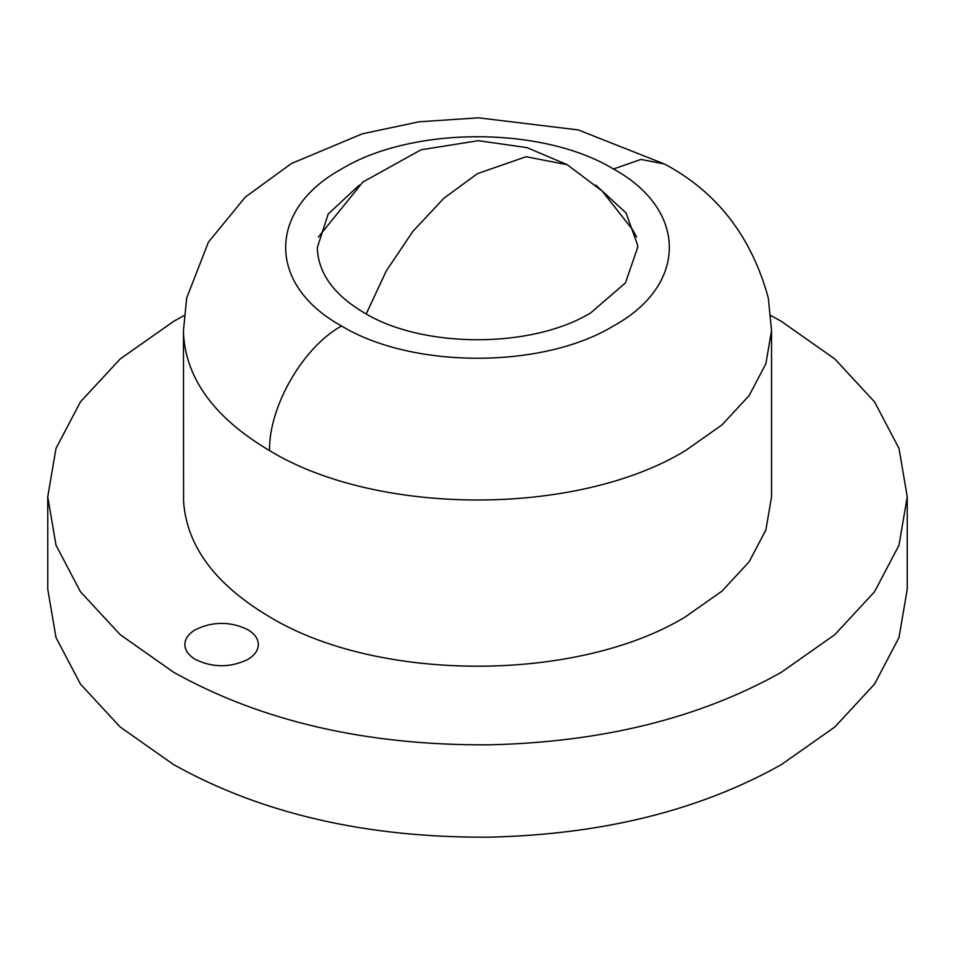 <?xml version="1.0" encoding="UTF-8"?>
<svg xmlns="http://www.w3.org/2000/svg" width="955" height="955" viewBox="0 0 955 955"><rect width="100%" height="100%" fill="white"/><g stroke="black" fill="none" stroke-linecap="round" stroke-linejoin="round"><path stroke-width="1.43" d="M595.825 185.186L626.062 212.953L637.594 245.077L637.654 247.5L625.465 282.883L590.739 312.87C531.792 348.706 423.208 348.706 364.261 312.87C334.692 295.346 319.077 274.36 317.406 249.912L317.346 247.5L328.174 214.075L359.175 185.186M341.556 325.977C303.093 347.035 268.594 406.806 269.585 450.641C377.822 516.44 577.178 516.44 685.415 450.641L721.98 424.915L749.162 395.561L765.886 363.724L771.545 330.597L771.545 496.815L765.886 529.93L749.162 561.779L721.98 591.121L685.415 616.846C577.178 682.646 377.822 682.646 269.585 616.846C215.305 584.675 186.631 546.141 183.563 501.256L183.456 330.597L186.691 297.972L208.405 242.164L245.316 197.088L291.418 163.532L362.363 133.796L418.982 121.798L478.562 117.823L578.288 129.928L664.334 163.962L640.984 159.437L613.444 169.011C687.958 209.861 687.958 285.127 613.444 325.977C542.679 369 412.321 369 341.556 325.977C267.042 285.127 267.042 209.861 341.556 169.011C412.321 125.988 542.679 125.988 613.444 169.011M770.852 315.496L781.381 321.369L834.825 358.973L874.541 401.864L898.989 448.408L907.25 496.815L898.989 545.221L874.541 591.766L834.825 634.657L781.381 672.248C699.908 718.053 602.366 742.25 488.745 744.84C366.493 745.545 261.455 721.347 173.619 672.248L120.175 634.657L80.459 591.766L56.011 545.221L47.75 496.815L56.011 448.408L80.459 401.864L120.175 358.973L173.619 321.369L184.148 315.496M258.339 643.992C258.447 650.033 254.866 655.226 247.596 659.559C230.262 667.784 212.941 667.784 195.608 659.559C188.827 655.536 185.246 650.713 184.864 645.103C184.757 639.074 188.338 633.881 195.608 629.548C212.941 621.323 230.262 621.323 247.596 629.548C254.376 633.571 257.957 638.382 258.339 643.992L258.351 644.553M907.25 496.815L907.25 589.151L898.989 637.558L874.541 684.102L834.825 726.994L781.381 764.597C699.908 810.389 602.366 834.586 488.745 837.177C366.493 837.893 261.455 813.696 173.619 764.597L120.175 726.994L80.459 684.102L56.011 637.558L47.75 589.151L47.75 496.815M269.585 450.641C215.305 418.457 186.631 379.923 183.563 335.038L183.456 330.597M318.361 237.091L362.864 182.047L421.06 149.78L478.36 140.683L526.993 147.631L567.27 164.726L526.086 156.727L477.5 173.619L443.968 198.186L412.823 231.408L386.274 270.945L366.195 313.98M771.545 330.597L768.309 297.972C751.394 236.339 716.739 191.669 664.334 163.962M636.639 237.091L632.556 229.701L602.211 191.06L567.27 164.726"/></g></svg>
